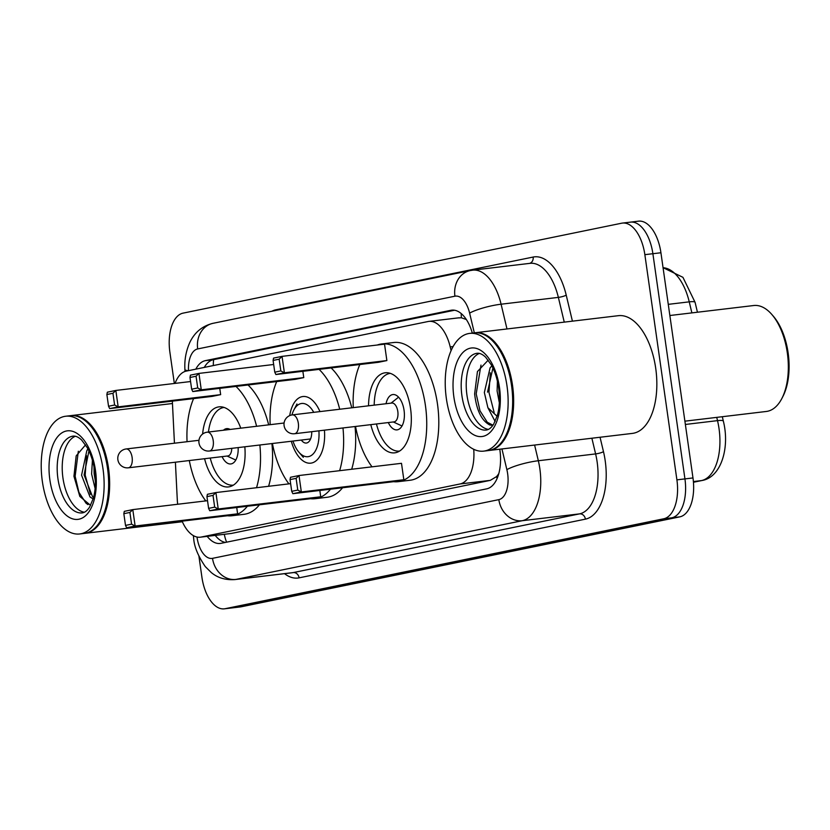 <?xml version="1.0" encoding="UTF-8"?>
<svg xmlns="http://www.w3.org/2000/svg" width="830" height="830" viewBox="0 0 830 830"><rect width="100%" height="100%" fill="white"/><g stroke="black" fill="none" stroke-linecap="round" stroke-linejoin="round"><path stroke-width="1.25" d="M175.4 462.196L177.267 499.442A35.566 18.53 -96.8 0 0 177.682 504.256M498.82 473.515A35.566 18.53 83.2 0 1 496.423 476.679L496.734 476.617A11.859 6.173 -96.8 0 0 498.052 476.047M466.367 319.54L461.407 317.786L458.357 317.911M182.112 521.157A35.566 18.53 -96.8 0 0 200.269 537.197L231.28 533.462L490.291 480.363L496.423 476.679M200.269 537.197A35.566 18.53 -96.8 0 0 201.068 537.072L460.079 483.963A35.566 18.53 -96.8 0 0 473.733 449.31M172.391 401.129A35.566 18.53 -96.8 0 0 172.474 403.857L174.445 443.21M451.095 350.634L450.213 346.919A35.566 18.53 -96.8 0 0 428.944 321.386A35.566 18.53 -96.8 0 0 428.145 321.511L186.252 371.114A35.566 18.53 -96.8 0 0 175.089 383.377M207.199 536.367A35.566 18.53 -96.8 0 0 220.199 543.453A35.566 18.53 -96.8 0 0 220.998 543.328L486.691 488.849A35.566 18.53 -96.8 0 0 499.774 449.206M225.407 542.426A35.566 18.53 83.2 0 1 215.24 535.412M174.341 383.47L169.87 352.055A35.566 18.53 83.2 0 1 183.056 313.138L621.649 223.208A35.566 18.53 83.2 0 1 622.448 223.083A35.566 18.53 83.2 0 1 644.858 254.665L676.907 479.865A35.566 18.53 83.2 0 1 663.71 518.781L225.127 608.701A35.566 18.53 83.2 0 1 224.328 608.836A35.566 18.53 83.2 0 1 201.918 577.244L198.951 556.401M629.69 222.253A35.566 18.53 83.2 0 1 630.489 222.129L638.519 221.164A35.566 18.53 83.2 0 1 660.929 252.756L692.977 477.945A35.566 18.53 83.2 0 1 679.791 516.862L241.198 606.792L233.168 607.747A35.566 18.53 83.2 0 1 232.369 607.871A35.566 18.53 83.2 0 0 233.168 607.747L671.75 517.816L233.168 607.747L225.127 608.701M692.977 477.945L684.937 478.9A35.566 18.53 83.2 0 1 671.75 517.816A35.566 18.53 83.2 0 0 684.937 478.9L652.888 253.71L684.937 478.9L676.907 479.865M630.489 222.129A35.566 18.53 83.2 0 1 652.888 253.71A35.566 18.53 83.2 0 0 630.489 222.129L622.448 223.083M472.312 333.089A35.566 18.53 -96.8 0 0 451.728 310.161A35.566 18.53 -96.8 0 0 450.929 310.285L205.352 360.645A35.566 18.53 -96.8 0 0 195.818 369.153M204.273 367.42A35.566 18.53 83.2 0 1 213.383 359.681L454.56 310.233M241.198 606.792A35.566 18.53 83.2 0 1 240.399 606.917L224.328 608.836M70.685 415.654A59.272 30.886 83.2 0 1 71.183 415.581A59.272 30.886 83.2 0 1 108.533 468.224A59.272 30.886 83.2 0 1 85.21 533.306A59.272 30.886 83.2 0 1 84.712 533.358M90.543 425.925A58.681 30.575 83.2 0 1 90.729 426.132A58.681 30.575 83.2 0 1 107.724 468.348A58.681 30.575 83.2 0 1 101.727 518.449A58.681 30.575 83.2 0 1 101.602 518.698M65.653 416.245L70.177 415.706A59.272 30.886 83.2 0 1 90.356 425.707A59.272 30.886 83.2 0 1 107.527 468.338A59.272 30.886 83.2 0 1 101.468 518.957A59.272 30.886 83.2 0 1 84.214 533.42L79.69 533.96A59.272 30.886 83.2 0 1 42.34 481.317A59.272 30.886 83.2 0 1 65.653 416.245A59.272 30.886 83.2 0 1 103.003 468.877A59.272 30.886 83.2 0 1 79.69 533.96M84.411 512.235A38.657 20.138 83.2 0 1 62.945 477.956A38.657 20.138 83.2 0 1 75.354 436.248M93.541 497.492L92.524 496.672L84.079 474.916L88.945 450.918M93.147 498.934L90.014 496.973L81.568 475.217L86.828 450.649L88.063 449.134M95.429 481.649L94.122 473.723L94.008 466.896M95.108 488.476L91.611 474.023L92.41 460.225M85.552 444.859L76.173 455.877L73.943 476.296L79.846 496.454L90.584 505.366M87.99 504.64L86.019 503.177L78.923 492.325L75.146 476.264L78.331 451.25M90.439 494.369L85.189 475.071L86.528 455.608M87.077 450.317L87.824 448.657M289.712 415.602A33.553 17.482 83.2 0 1 302.857 396.533A33.553 17.482 83.2 0 1 319.965 411.597M342.977 427.958A69.357 36.136 83.2 0 1 339.636 470.683M330.485 489.202A69.357 36.136 83.2 0 1 315.037 498.716A69.357 36.136 83.2 0 1 310.534 498.716M288.902 483.869A69.357 36.136 83.2 0 1 272.406 443.5M355.033 426.527A69.357 36.136 83.2 0 1 351.692 469.251M342.541 487.77A69.357 36.136 83.2 0 1 327.093 497.274L315.037 498.716M206.94 496.641L208.61 508.375L214.68 507.13L213.009 495.396L206.94 496.641L207.407 494.307L215.904 492.564L218.238 508.987L209.741 510.73L312.236 498.508L320.722 496.776L319.83 490.478M270.165 424.67A69.357 36.136 83.2 0 1 276.712 381.561M319.083 369.371A69.357 36.136 83.2 0 1 339.709 409.242M324.426 430.168A33.553 17.482 83.2 0 1 310.804 463.161A33.553 17.482 83.2 0 1 291.299 441.249M189.987 377.484L191.657 389.208L197.716 387.963L196.046 376.239L189.987 377.484L190.444 375.139L198.941 373.407L201.275 389.82L192.788 391.563L295.273 379.352L303.77 377.608L302.867 371.311M331.139 367.939A69.357 36.136 83.2 0 1 351.764 407.81M214.68 507.13L218.238 508.987L320.722 496.776M213.009 495.396L215.904 492.564L290.625 483.662M197.716 387.963L201.275 389.82L303.77 377.608M196.046 376.239L198.941 373.407L273.672 364.495M192.788 391.563L191.657 389.208M209.741 510.73L208.61 508.375M291.963 414.948A26.788 13.954 83.2 0 1 293.851 410.02A26.788 13.954 83.2 0 1 313.75 412.344M311.738 431.683A13.041 6.796 83.2 0 1 306.363 443.044A13.041 6.796 83.2 0 1 301.311 440.056M318.907 430.822A26.788 13.954 83.2 0 1 313.284 453.803A26.788 13.954 83.2 0 1 298.873 452.174A26.788 13.954 83.2 0 1 292.98 441.052M259.863 444.994A69.357 36.136 83.2 0 1 256.532 487.729M247.382 506.238A69.357 36.136 83.2 0 1 231.933 515.752A69.357 36.136 83.2 0 1 227.43 515.752M205.799 500.905A69.357 36.136 83.2 0 1 189.302 460.546M271.918 443.562A69.357 36.136 83.2 0 1 268.588 486.287M259.437 504.806A69.357 36.136 83.2 0 1 243.989 514.32L231.933 515.752M202.613 434.038A40.307 20.999 83.2 0 1 218.954 406.866A40.307 20.999 83.2 0 1 240.773 428.176M123.836 513.687L125.506 525.411L131.576 524.166L129.905 512.442L123.836 513.687L124.303 511.353L132.79 509.61L135.134 526.023L126.637 527.766L229.122 515.555L237.619 513.812L236.726 507.514M187.061 441.705A69.357 36.136 83.2 0 1 193.608 398.597M235.979 386.417A69.357 36.136 83.2 0 1 256.605 426.288M244.819 446.789A40.307 20.999 83.2 0 1 228.489 486.92A40.307 20.999 83.2 0 1 204.574 458.72M106.873 394.52L108.543 406.254L114.613 405.009L112.942 393.275L106.873 394.52L107.34 392.185L115.837 390.442L118.171 406.866L109.674 408.609L212.169 396.387L220.656 394.644L219.763 388.347M248.035 384.975A69.357 36.136 83.2 0 1 268.661 424.846M131.576 524.166L135.134 526.023L237.619 513.812M129.905 512.442L132.79 509.61L207.521 500.698M114.613 405.009L118.171 406.866L220.656 394.644M112.942 393.275L115.837 390.442L190.558 381.541M109.674 408.609L108.543 406.254M126.637 527.766L125.506 525.411M233.375 485.135A39.124 20.387 83.2 0 1 210.229 458.046M230.128 429.442A17.783 9.265 -96.8 0 0 226.642 428.633A17.783 9.265 -96.8 0 0 223.446 430.241M208.454 432.025A39.124 20.387 83.2 0 1 224.11 407.447M222.087 456.635A17.783 9.265 -96.8 0 0 230.854 463.949A17.783 9.265 -96.8 0 0 238.148 447.588M127.913 467.819A9.483 4.939 -96.8 0 0 128.391 467.809L227.856 455.95A9.483 4.939 -96.8 0 0 231.767 448.345M669.862 315.514L753.723 305.523A53.348 27.795 83.2 0 1 771.879 314.529L773.363 316.24A50.972 26.56 83.2 0 1 788.127 352.906A50.972 26.56 83.2 0 1 782.918 396.429L781.881 398.442A53.348 27.795 83.2 0 1 766.349 411.462L684.895 421.173M771.879 314.529A53.348 27.795 83.2 0 1 787.328 352.895A53.348 27.795 83.2 0 1 781.881 398.442M474.687 332.809A59.272 30.886 83.2 0 1 475.196 332.747A59.272 30.886 83.2 0 1 512.535 385.39A59.272 30.886 83.2 0 1 489.223 450.462A59.272 30.886 83.2 0 1 488.725 450.514M475.196 332.747L618.371 315.68A59.272 30.886 83.2 0 1 655.721 368.323A59.272 30.886 83.2 0 1 632.408 433.395L489.223 450.462M494.556 343.091A58.681 30.575 83.2 0 1 494.732 343.298A58.681 30.575 83.2 0 1 511.737 385.504A58.681 30.575 83.2 0 1 505.74 435.615A58.681 30.575 83.2 0 1 505.605 435.864M469.666 333.401L474.189 332.861A59.272 30.886 83.2 0 1 494.369 342.873A59.272 30.886 83.2 0 1 511.539 385.504A59.272 30.886 83.2 0 1 505.48 436.113A59.272 30.886 83.2 0 1 488.216 450.586L483.693 451.126A59.272 30.886 83.2 0 1 446.353 398.483A59.272 30.886 83.2 0 1 469.666 333.401A59.272 30.886 83.2 0 1 507.016 386.043A59.272 30.886 83.2 0 1 483.693 451.126M488.424 429.401A38.657 20.138 83.2 0 1 466.948 395.122A38.657 20.138 83.2 0 1 479.367 353.404M487.532 392.144L492.916 367.991M495.126 421.464L487.905 407.738L484.346 392.528L490.063 367.908L491.858 365.864M499.338 402.768L497.108 391.003L497.409 381.157M488.206 360.127L477.437 371.56L474.636 393.96C476.524 410.217 481.535 420.551 489.679 424.939L492.781 425.458M497.097 416.266L487.905 407.738M492.968 425.209L487.262 422.221L479.979 410.777L476.192 393.856L480.985 365.096M494.13 412.448L488.953 392.341L490.323 372.795M377.349 345A69.357 36.136 83.2 0 1 381.727 343.942A69.357 36.136 83.2 0 1 425.427 405.538A69.357 36.136 83.2 0 1 398.141 481.68A69.357 36.136 83.2 0 1 393.638 481.68M372.016 466.823A69.357 36.136 83.2 0 1 355.52 426.464M381.727 343.942L393.783 342.51A69.357 36.136 83.2 0 1 437.483 404.096A69.357 36.136 83.2 0 1 410.207 480.238L398.141 481.68M368.551 405.808A40.307 20.999 83.2 0 1 385.172 372.784A40.307 20.999 83.2 0 1 410.56 408.578A40.307 20.999 83.2 0 1 394.707 452.838A40.307 20.999 83.2 0 1 370.792 424.638M403.837 479.73L401.492 463.316L299.007 475.528L301.342 491.951L403.837 479.73L395.339 481.473L292.855 493.684L291.724 491.329L297.783 490.094L296.113 478.36L290.054 479.605L291.724 491.329M353.269 407.634A69.357 36.136 83.2 0 1 359.815 364.526M386.873 360.562L384.539 344.149L282.044 356.361L284.389 372.784L386.873 360.562L378.376 362.305L275.892 374.527L274.761 372.172L280.831 370.927L279.16 359.193L273.091 360.438L274.761 372.172M297.783 490.094L301.342 491.951L292.855 493.684M290.054 479.605L290.51 477.271L299.007 475.528L296.113 478.36M280.831 370.927L284.389 372.784L275.892 374.527M273.091 360.438L273.558 358.104L282.044 356.361L279.16 359.193M399.583 451.064A39.124 20.387 83.2 0 1 376.447 423.964M388.305 422.553A17.783 9.265 -96.8 0 0 397.062 429.867A17.783 9.265 -96.8 0 0 404.065 410.342A17.783 9.265 -96.8 0 0 392.86 394.551A17.783 9.265 -96.8 0 0 386.054 403.722M374.206 405.133A39.124 20.387 83.2 0 1 390.328 373.365M294.131 433.737A9.483 4.939 -96.8 0 0 294.598 433.727L394.074 421.868A9.483 4.939 -96.8 0 0 397.809 411.452A9.483 4.939 -96.8 0 0 391.833 403.038L292.357 414.886A9.483 4.939 -96.8 0 0 292.139 414.927M224.318 534.333A35.566 30.326 78.4 0 0 226.611 542.177M213.632 359.639A35.566 30.326 78.4 0 0 213.331 365.563M461.221 313.553A35.566 30.326 78.4 0 0 461.407 317.786M496.734 476.617A35.566 30.326 78.4 0 0 497.066 478.578M231.28 533.462L201.068 537.072M453.107 346.567L450.213 346.919M490.291 480.363L460.079 483.963M197.001 537.041A23.707 12.357 -96.8 0 0 197.052 537.373A23.707 12.357 -96.8 0 0 212.522 558.341L498.84 499.639A23.707 12.357 -96.8 0 0 507.638 473.691A23.707 12.357 -96.8 0 0 506.871 469.656L501.943 448.947M534.603 445.056L538.338 460.743A47.424 24.703 83.2 0 1 539.863 468.815A47.424 24.703 83.2 0 1 522.278 520.701L235.959 579.413A47.424 24.703 83.2 0 1 234.89 579.579L292.16 572.752A47.424 24.703 -96.8 0 0 293.229 572.586L579.548 513.874A47.424 24.703 -96.8 0 0 597.144 461.988A47.424 24.703 -96.8 0 0 595.608 453.917L591.883 438.23M600.049 437.254L603.483 451.686A53.348 27.795 83.2 0 1 585.409 519.144L299.091 577.846A5.924 5.053 78.4 0 0 293.229 572.586L235.959 579.413A23.707 20.221 -101.6 0 1 212.522 558.341M603.483 451.686A5.924 1.1 -13.4 0 1 595.608 453.917L538.338 460.743A23.707 4.378 166.6 0 0 506.871 469.656M299.091 577.846A53.348 27.795 83.2 0 1 284.545 573.665M271.867 311.25A53.348 27.795 83.2 0 1 275.913 309.798L533.14 257.051A53.348 27.795 83.2 0 1 566.226 295.158L572.42 321.158M663.71 518.781L679.791 516.862M644.858 254.665L660.929 252.756M498.84 499.639A23.707 20.221 -101.6 0 0 522.278 520.701L579.548 513.874A5.924 5.053 78.4 0 1 585.409 519.144M474.324 332.851L469.624 313.128A23.707 4.378 166.6 0 1 501.092 304.205L558.362 297.389A47.424 24.703 -96.8 0 0 530.017 263.338L472.737 270.165A47.424 24.703 83.2 0 1 501.092 304.205L506.985 328.96M564.255 322.133L558.362 297.389A5.924 1.1 -13.4 0 0 566.226 295.158M469.624 313.128A23.707 12.357 -96.8 0 0 454.923 296.196L197.685 348.932A23.707 12.357 -96.8 0 0 188.493 370.647M529.561 263.401A5.924 5.053 78.4 0 0 533.14 257.051M275.965 310.41A5.924 5.053 78.4 0 0 275.913 309.798M454.923 296.196A23.707 20.221 -101.6 0 1 470.257 270.57L213.02 323.316C202.437 325.91 194.708 332.259 189.842 342.375C184.405 354.618 184.654 364.702 184.914 369.568L185.007 371.456M197.685 348.932A23.707 20.221 -101.6 0 1 213.02 323.316M188.151 370.72A23.707 2.646 177.1 0 1 184.914 369.568M213.383 359.681L205.352 360.645M452.537 310.098L450.929 310.285M663.056 267.665L682.934 277.324L695.094 302.369A11.859 2.189 166.6 0 0 689.242 301.85A47.424 24.703 -96.8 0 0 663.066 267.737M722.308 416.712L723.355 421.142A11.859 2.189 166.6 0 0 717.514 420.634L716.736 417.376M691.878 312.889L689.242 301.85L668.275 304.351M723.355 421.142C729.964 447.443 721.322 477.146 702.159 480.477A11.859 10.105 -101.6 0 1 701.454 480.591A47.424 24.703 -96.8 0 0 717.514 420.634L685.373 424.462M693.455 482.23L701.454 480.591L693.392 481.556M82.274 512.888A38.657 20.138 83.2 0 1 57.913 478.557A38.657 20.138 83.2 0 1 73.123 436.124C75.779 435.843 78.642 437.171 81.693 440.118L87.326 447.764C90.875 454.124 93.302 461.76 94.641 470.662C96 480.933 95.575 490.125 93.344 498.228L89.661 506.985C87.389 510.564 84.919 512.535 82.274 512.888M95.481 470.423A44.581 23.23 83.2 0 1 78.954 519.207A44.581 23.23 83.2 0 1 49.862 479.782A44.581 23.23 83.2 0 1 66.39 430.998A44.581 23.23 83.2 0 1 95.481 470.423M209.015 451.012A9.483 4.939 -96.8 0 0 209.482 451.001A9.483 4.939 -96.8 0 0 209.7 450.97A9.483 4.939 -96.8 0 0 213.217 440.595A9.483 4.939 -96.8 0 0 207.241 432.171A9.483 4.939 -96.8 0 0 207.023 432.202M198.961 440.294L126.139 448.968A9.483 9.483 0 0 0 117.902 459.903A9.483 9.483 0 0 0 128.391 467.809A9.483 4.939 -96.8 0 0 128.598 467.767A9.483 4.939 -96.8 0 0 132.115 457.392A9.483 4.939 -96.8 0 0 126.139 448.968A9.483 4.939 -96.8 0 0 125.932 448.999M486.276 430.044A38.657 20.138 83.2 0 1 461.926 395.723A38.657 20.138 83.2 0 1 477.136 353.279C479.792 352.999 482.655 354.337 485.706 357.284L491.339 364.92C494.877 371.29 497.315 378.926 498.654 387.828C500.013 398.099 499.577 407.281 497.357 415.394L493.674 424.14C491.402 427.73 488.932 429.691 486.276 430.044M499.494 387.589A44.581 23.23 83.2 0 1 482.956 436.373A44.581 23.23 83.2 0 1 453.865 396.937A44.581 23.23 83.2 0 1 470.403 348.154A44.581 23.23 83.2 0 1 499.494 387.589M298.333 423.31A9.483 4.939 -96.8 0 0 292.357 414.886A9.483 9.483 0 0 0 284.119 425.821A9.483 9.483 0 0 0 294.598 433.727A9.483 4.939 -96.8 0 0 294.816 433.685A9.483 4.939 -96.8 0 0 298.333 423.31M459.156 317.786L428.944 321.386M193.338 535.599L193.67 538.317C194.158 546.545 198.028 555.965 205.29 566.6L211.318 572.586C214.68 575.315 221.869 580.471 234.89 579.579M472.737 270.165L470.257 270.57M695.094 302.369L697.439 312.225M702.159 480.477L693.455 482.261M85.21 533.306L182.361 521.728M71.183 415.581L172.453 403.515M293.851 410.02L296.964 403.982M298.873 452.174L303.324 457.32M284.078 423.01L207.241 432.171A9.483 9.483 0 0 0 199.003 443.106A9.483 9.483 0 0 0 209.482 451.001L310.576 438.956M227.088 456.044L235.793 460.059M393.306 421.962L402 425.977M391.065 403.121L398.566 397.176"/></g></svg>

